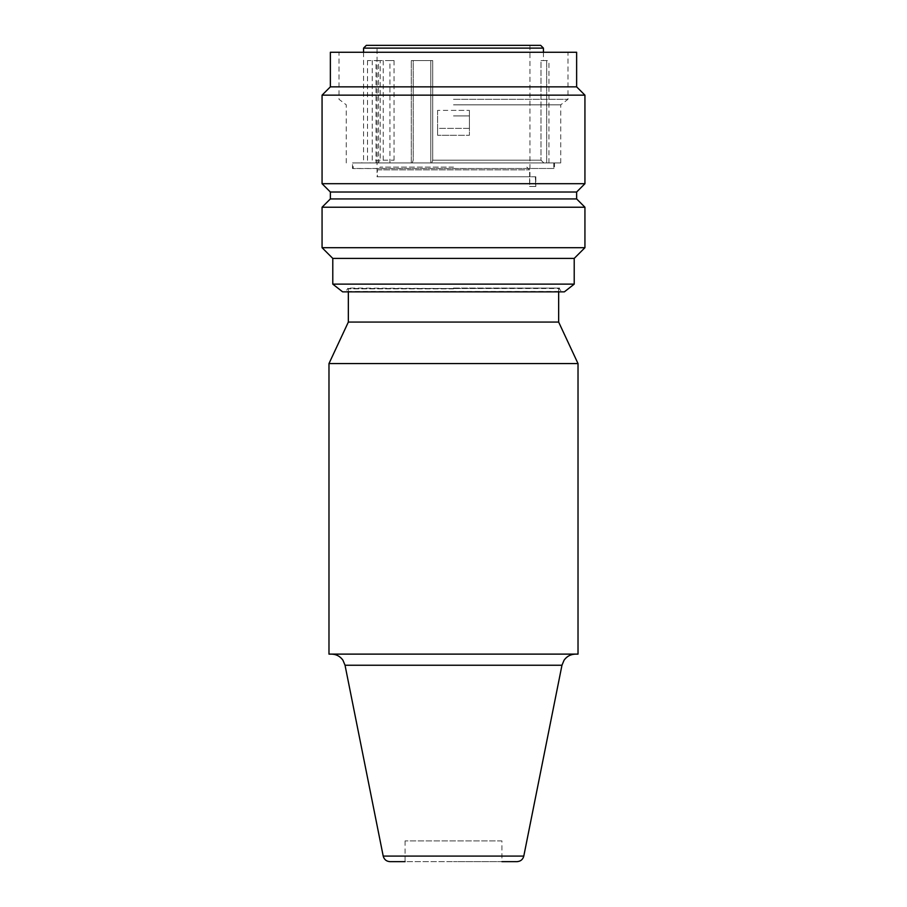 <?xml version="1.0" encoding="UTF-8"?>
<svg xmlns="http://www.w3.org/2000/svg" width="907" height="907" viewBox="0 0 907 907"><rect width="100%" height="100%" fill="white"/><g stroke="black" fill="none" stroke-linecap="round" stroke-linejoin="round"><path stroke-width="0.68" stroke-dasharray="4.54 3.4" d="M328.98 654.117L578.02 654.117M328.98 363.571L578.02 363.571M348.345 322.064L558.655 322.064M535.822 176.786L529.597 176.786L529.597 186.468L535.334 186.468L535.822 176.786L535.822 186.468L535.334 176.786L377.063 176.786L529.937 176.786L529.597 186.468L535.822 186.468M584.936 247.69L322.064 247.69M584.936 207.227L322.064 207.227M469.407 110.382L469.407 135.279L469.407 128.363L437.593 128.363L437.593 135.279L437.593 128.363L469.407 128.363L469.407 110.382L469.407 135.279L453.5 135.279L469.407 135.279L469.407 110.382L453.5 110.382L469.407 110.382M576.637 192.012L330.363 192.012M584.936 183.702L322.064 183.702M369.886 162.954L360.805 162.954L378.106 162.954L380.169 160.188L380.169 60.565L394.057 60.565L389.919 60.565L389.919 162.954L412.243 162.954L413.195 160.188L413.195 60.565L432.696 60.565L430.791 60.565L430.791 162.954L431.743 162.954L432.696 160.188L431.743 162.954L548.962 162.954L411.29 162.954L430.791 162.954L430.791 60.565L411.29 60.565L411.29 162.954L412.243 162.954L411.29 162.954L411.29 60.565L432.696 60.565L432.696 160.188L541.003 160.188L543.849 162.954L541.003 160.188L432.696 160.188L432.696 60.565L411.29 60.565L413.195 60.565L413.195 160.188L412.243 162.954L367.516 162.954L369.886 162.954L372.244 160.188L372.244 60.565L367.516 60.565L378.514 60.565L378.514 162.954M367.516 60.565L367.516 162.954M437.593 110.382L437.593 135.279L453.5 135.279L437.593 135.279L437.593 110.382L453.5 110.382L437.593 110.382M501.922 840.891L405.078 840.891L501.922 840.891L501.922 861.65L453.5 861.65L517.001 861.65M405.078 840.891L405.078 861.65L453.5 861.65L389.999 861.65M453.5 288.857L348.345 288.857L453.5 288.857M453.5 288.063L559.676 288.063L453.5 288.063M558.655 291.861L558.655 288.857L559.676 288.063L453.5 288.517L559.097 288.517L561.444 291.51L453.5 291.51L564.358 291.861L342.642 291.861L453.5 291.51L345.556 291.51L347.903 288.517L453.5 288.517L347.324 288.063L348.345 288.857L348.345 291.861M574.21 284.129L332.79 284.129M584.936 95.156L322.064 95.156M576.637 86.857L330.363 86.857M576.637 198.928L330.363 198.928M576.637 52.266L330.363 52.266M541.003 60.565L546.683 60.565L546.683 162.954L546.683 60.565L548.962 60.565L541.003 60.565L541.003 160.188L541.003 60.565L543.429 60.565L541.003 60.565M453.5 167.103L380.169 167.103L453.5 167.103M353.197 162.954L553.803 162.954L353.197 162.954L353.197 168.566L554.494 168.487L352.506 168.487L352.506 162.954L560.73 162.954L352.506 162.954M553.803 162.954L553.803 168.566L554.494 168.487L554.494 162.954M378.106 162.954L389.919 162.954M394.057 60.565L394.057 160.188L391.983 162.954M363.571 52.266L363.571 160.188A2.766 2.766 0 0 1 360.805 162.954M543.429 48.116L363.571 48.116M543.429 52.266L543.429 60.565M377.063 45.35L529.937 45.35L377.063 45.35L377.063 176.786M540.663 45.35L366.337 45.35M529.937 45.35L529.937 176.786M380.169 60.565L376.031 60.565L376.031 162.954M389.919 60.565L376.031 60.565M574.21 258.416L332.79 258.416M377.403 176.786L529.597 176.786L377.403 176.786L377.403 169.87L529.597 169.87L377.403 169.87L380.169 167.103M529.597 176.786L529.597 169.87L526.831 167.103M453.5 115.915L469.407 115.915L453.5 115.915M453.5 104.838L560.73 104.838L453.5 104.838M453.5 99.305L567.986 99.305L453.5 99.305M378.514 60.565L372.244 60.565M383.242 60.565L383.242 160.188L380.883 162.954M453.5 52.266L339.014 52.266L453.5 52.266M345.034 665.239L561.966 665.239M383.208 856.083L523.793 856.083M383.242 160.188L394.057 160.188M380.169 160.188L372.244 160.188M560.73 162.954L560.73 104.838L567.986 99.305L567.986 52.266M548.962 162.954L548.962 60.565M346.27 162.954L346.27 104.838L339.014 99.305L339.014 52.266"/><path stroke-width="1.36" d="M578.02 654.117L328.98 654.117L328.98 363.571L578.02 363.571L578.02 654.117M558.655 291.861L558.655 322.064L348.345 322.064L328.98 363.571M332.79 284.129L574.21 284.129L564.358 291.861L342.642 291.861L332.79 284.129L332.79 258.416L322.064 247.69L584.936 247.69L584.936 207.227L322.064 207.227L330.363 198.928L576.637 198.928L584.936 207.227M330.363 198.928L330.363 192.012L576.637 192.012L584.936 183.702L584.936 95.156L322.064 95.156L330.363 86.857L576.637 86.857L584.936 95.156M330.363 192.012L322.064 183.702L584.936 183.702M523.793 856.083L561.966 665.239L345.034 665.239L383.208 856.083L523.793 856.083C522.851 859.553 520.584 861.401 517.001 861.65L501.922 861.65M383.208 856.083C384.149 859.553 386.416 861.401 389.999 861.65L405.078 861.65M330.363 86.857L330.363 52.266L576.637 52.266L576.637 86.857M363.571 48.116L543.429 48.116L540.663 45.35L366.337 45.35L363.571 48.116L363.571 52.266M543.429 48.116L543.429 52.266M332.79 258.416L574.21 258.416L584.936 247.69M561.966 665.239L564.075 660.194C566.886 656.271 570.707 654.242 575.526 654.117M348.345 322.064L348.345 291.861M576.637 198.928L576.637 192.012M574.21 284.129L574.21 258.416M558.655 322.064L578.02 363.571M322.064 247.69L322.064 207.227M322.064 183.702L322.064 95.156M345.034 665.239L342.925 660.194C340.114 656.271 336.293 654.242 331.474 654.117"/></g></svg>
